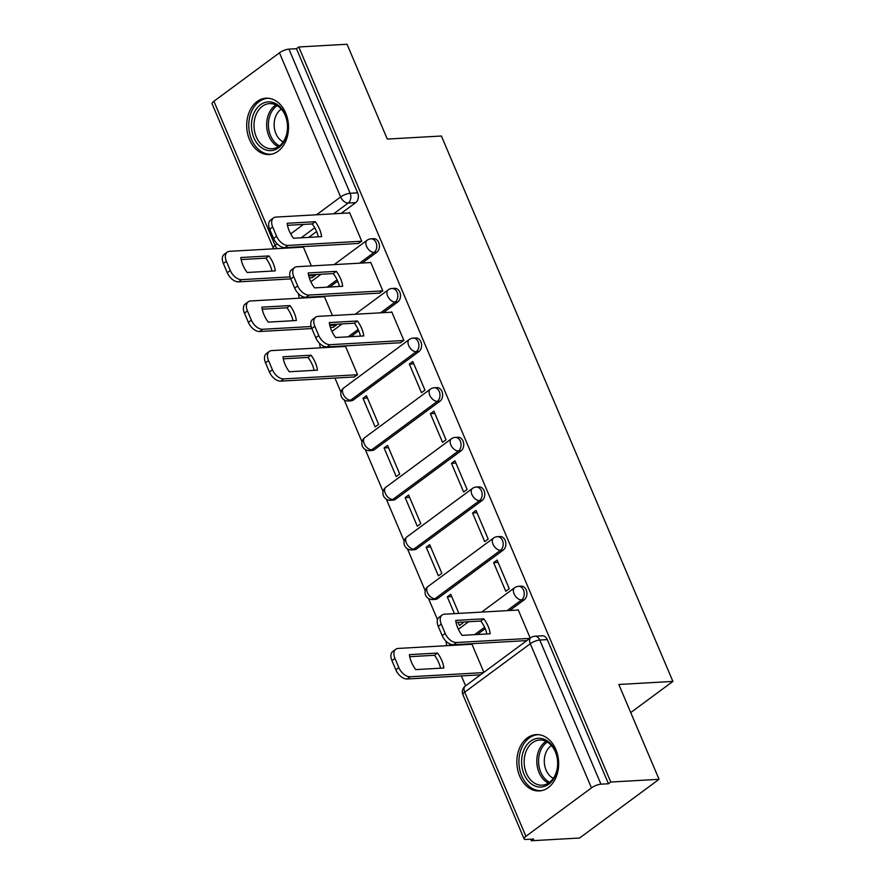 <?xml version="1.0" encoding="UTF-8"?>
<svg xmlns="http://www.w3.org/2000/svg" width="885" height="885" viewBox="0 0 885 885"><rect width="100%" height="100%" fill="white"/><g stroke="black" fill="none" stroke-linecap="round" stroke-linejoin="round"><path stroke-width="1.33" d="M362.231 263.022L376.789 252.269A7.235 5.354 -93.2 0 0 378.714 242.479A7.235 5.354 -93.2 0 0 373.669 238.684L371.003 238.839A7.235 5.354 86.8 0 1 376.048 242.634A7.235 5.354 86.8 0 1 374.112 252.424L359.564 263.177M383.305 312.67L397.852 301.907A7.235 5.354 -93.2 0 0 399.788 292.127A7.235 5.354 -93.2 0 0 394.743 288.333L392.077 288.477A7.235 5.354 86.8 0 1 397.122 292.271A7.235 5.354 86.8 0 1 395.186 302.062L380.627 312.814M353.369 399.987L418.926 351.555A7.235 5.354 -93.2 0 0 420.862 341.765A7.235 5.354 -93.2 0 0 415.817 337.97L413.151 338.114A7.235 5.354 86.8 0 1 418.185 341.92A7.235 5.354 86.8 0 1 416.26 351.699L350.703 400.142A7.235 5.354 86.8 0 1 348.413 400.993L351.079 400.85A7.235 5.354 -93.2 0 0 353.369 399.987L350.703 400.142A7.235 4.37 53.5 0 1 343.159 394.057A7.235 4.37 53.5 0 1 343.712 387.962A7.235 7.235 0 0 0 348.413 400.993M374.444 449.635L440 401.193A7.235 5.354 -93.2 0 0 441.925 391.402A7.235 5.354 -93.2 0 0 436.891 387.608L434.214 387.763A7.235 5.354 86.8 0 1 439.259 391.557A7.235 5.354 86.8 0 1 437.334 401.347L371.777 449.779A7.235 5.354 86.8 0 1 369.488 450.642L372.154 450.487A7.235 5.354 -93.2 0 0 374.444 449.635L371.777 449.779A7.235 4.37 53.5 0 1 364.222 443.695A7.235 4.37 53.5 0 1 364.775 437.599A7.235 7.235 0 0 0 369.488 450.642M395.518 499.273L461.074 450.83A7.235 5.354 -93.2 0 0 462.999 441.04A7.235 5.354 -93.2 0 0 457.954 437.245L455.288 437.4A7.235 5.354 86.8 0 1 460.333 441.195A7.235 5.354 86.8 0 1 458.397 450.985L392.851 499.428A7.235 5.354 86.8 0 1 390.562 500.279L393.228 500.125A7.235 5.354 -93.2 0 0 395.518 499.273L392.851 499.428A7.235 4.37 53.5 0 1 385.296 493.332A7.235 4.37 53.5 0 1 385.849 487.237A7.235 7.235 0 0 0 390.562 500.279M416.592 548.91L482.137 500.467A7.235 5.354 -93.2 0 0 484.073 490.688A7.235 5.354 -93.2 0 0 479.028 486.894L476.362 487.038A7.235 5.354 86.8 0 1 481.407 490.832A7.235 5.354 86.8 0 1 479.471 500.622L413.915 549.065A7.235 5.354 86.8 0 1 411.625 549.917L414.291 549.762A7.235 5.354 -93.2 0 0 416.592 548.91L413.915 549.065A7.235 4.37 53.5 0 1 406.37 542.97A7.235 4.37 53.5 0 1 406.923 536.885A7.235 7.235 0 0 0 411.625 549.917M437.655 598.548L503.211 550.116A7.235 5.354 -93.2 0 0 505.147 540.326A7.235 5.354 -93.2 0 0 500.102 536.531L497.436 536.675A7.235 5.354 86.8 0 1 502.47 540.481A7.235 5.354 86.8 0 1 500.545 550.26L434.989 598.702A7.235 5.354 86.8 0 1 432.699 599.554L435.365 599.41A7.235 5.354 -93.2 0 0 437.655 598.548L434.989 598.702A7.235 4.37 53.5 0 1 427.433 592.618A7.235 4.37 53.5 0 1 427.986 586.523A7.235 7.235 0 0 0 432.699 599.554M509.727 610.506L524.285 599.753A7.235 5.354 -93.2 0 0 526.21 589.963A7.235 5.354 -93.2 0 0 521.177 586.169L518.499 586.324A7.235 5.354 86.8 0 1 523.544 590.118A7.235 5.354 86.8 0 1 521.608 599.908L507.061 610.661M519.683 776.123A28.198 20.886 -93.2 0 0 539.352 790.936A28.198 20.886 -93.2 0 0 555.824 749.429A28.198 20.886 -93.2 0 0 536.155 734.616A28.198 20.886 -93.2 0 0 519.683 776.123M249.548 139.708A28.198 20.886 -93.2 0 0 269.206 154.521A28.198 20.886 -93.2 0 0 285.678 113.014A28.198 20.886 -93.2 0 0 266.02 98.202A28.198 20.886 -93.2 0 0 249.548 139.708M334.939 378.072L340.946 392.21M344.221 399.943L362.02 441.858M365.295 449.58L383.083 491.496M386.369 499.228L404.157 541.133M407.443 548.866L425.231 590.771M428.506 598.503L437.489 619.655M461.373 675.908L465.587 685.853M530.679 839.201L531.343 840.75L533.655 839.035L526.133 839.467A7.235 2.124 157 0 1 524.108 838.869A7.235 2.124 157 0 1 525.911 836.314L591.468 787.882L530.281 643.727L464.725 692.17L525.911 836.314M659.059 779.309L610.783 782.041L298.776 46.982L347.042 44.25L387.298 139.078L441.394 136.013L672.899 681.417L618.814 684.481L659.059 779.309L579.609 838.018L531.343 840.75M213.905 101.255L275.091 245.41A7.235 2.124 157 0 0 273.288 247.955L212.101 103.811A7.235 2.124 -23 0 1 213.905 101.255L279.45 52.823A7.235 2.124 -23 0 1 288.941 49.117L296.453 48.697L357.64 192.841A7.235 5.354 86.8 0 1 355.715 202.632L341.156 213.385M316.609 231.527L308.677 237.39M295.645 247.026L294.838 247.623M296.453 48.697L298.776 46.982M608.471 783.756L547.284 639.601A7.235 5.354 -93.2 0 0 542.24 635.806L534.717 636.238A7.235 5.354 86.8 0 1 539.761 640.032L600.948 784.176L608.471 783.756L610.783 782.041M600.948 784.176A7.235 2.124 157 0 0 591.468 787.882M530.215 638.096L518.167 609.71L517.692 610.053M483.885 672.334L471.838 643.937L471.362 644.291M458.098 622.332L459.448 625.507L462.921 622.94L462.556 622.078M493.62 562.639L505.777 591.28L509.251 588.713L497.093 560.072L493.62 562.639L498.078 562.384M458.873 613.394L450.764 594.3L447.29 596.866L451.748 596.612M426.216 547.229L438.374 575.869L441.847 573.303L429.69 544.662L426.216 547.229L430.674 546.974M472.546 513.001L484.703 541.631L488.177 539.065L476.019 510.424L472.546 513.001L477.004 512.747M405.153 497.591L417.3 526.232L420.784 523.654L408.627 495.025L405.153 497.591L409.6 497.337M451.472 463.353L463.629 491.994L467.103 489.427L454.945 460.786L451.472 463.353L455.93 463.098M384.079 447.943L396.237 476.584L399.71 474.017L387.553 445.376L384.079 447.943L388.537 447.699M430.409 413.715L442.555 442.356L446.04 439.79L433.882 411.149L430.409 413.715L434.856 413.461M363.005 398.305L375.163 426.946L378.636 424.38L366.478 395.739L363.005 398.305L367.463 398.051M409.335 364.078L421.492 392.719L424.966 390.152L412.808 361.511L409.335 364.078L413.793 363.823M353.956 376.988L357.562 374.742L345.404 346.101L344.94 346.444M400.285 342.76L403.892 340.504L391.734 311.863L391.27 312.217M332.893 327.35L336.499 325.094L336.134 324.242M379.211 293.123L382.818 290.866L370.66 262.225L370.195 262.579M332.439 315.547L324.341 296.464L323.866 296.807M311.819 277.713L315.425 275.456L315.06 274.593M358.148 243.486L361.755 241.229L349.597 212.588L349.121 212.931M337.683 281.164L329.751 287.028M316.708 296.663L315.901 297.26M358.746 330.813L350.825 336.665M337.782 346.3L336.975 346.898M485.179 628.649L477.247 634.512M464.205 644.147L463.397 644.745M630.739 712.58L672.899 681.417M447.29 596.866L454.414 613.637M311.365 265.909L303.267 246.815L302.803 247.169M483.818 618.814A22.601 13.662 -126.5 0 1 490.168 633.771L462.07 635.364A22.601 13.662 -126.5 0 1 455.72 620.407L483.818 618.814L480.809 621.049A22.601 13.662 -126.5 0 1 486.838 633.959M480.809 621.049L456.052 622.443M526.829 640.596L453.507 644.745A10.852 6.56 -126.5 0 1 442.179 635.618L438.263 626.392A10.852 6.56 -126.5 0 1 439.093 617.254L442.102 615.031A10.852 6.56 53.5 0 0 441.272 624.157L445.188 633.394A10.852 6.56 53.5 0 0 456.516 642.521L453.507 644.745M518.3 610.019L444.502 614.201A10.852 6.56 53.5 0 0 442.102 615.031M529.849 638.373L456.516 642.521M437.5 653.053L409.401 654.646A22.601 13.662 53.5 0 0 415.751 669.602L443.839 668.009A22.601 13.662 53.5 0 0 437.5 653.053L434.48 655.276L409.722 656.681M471.97 644.258L398.173 648.439A10.852 6.56 53.5 0 0 395.772 649.258A10.852 6.56 53.5 0 0 394.942 658.396L398.858 667.622A10.852 6.56 53.5 0 0 410.197 676.76L483.52 672.6M440.509 668.197A22.601 13.662 53.5 0 0 434.48 655.276M480.511 674.824L407.177 678.983A10.852 6.56 -126.5 0 1 395.849 669.845L391.933 660.619A10.852 6.56 -126.5 0 1 392.763 651.482L395.772 649.258M539.773 787.042A24.404 18.076 86.8 0 1 521.597 761.93A24.404 18.076 86.8 0 1 539.618 738.289A24.404 18.076 86.8 0 1 557.793 763.401A24.404 18.076 86.8 0 1 539.773 787.042M540.835 740.026A22.601 16.738 -93.2 0 0 539.629 740.037A22.601 16.738 -93.2 0 0 524.163 762.726A22.601 16.738 -93.2 0 0 540.978 785.172A22.601 16.738 -93.2 0 0 542.184 785.161A22.601 16.738 -93.2 0 0 557.65 762.461A22.601 16.738 -93.2 0 0 540.835 740.026M553.324 778.335A17.8 13.175 86.8 0 1 544.319 762.405A17.8 13.175 86.8 0 1 551.466 745.557M538.578 734.672A28.021 20.753 -93.2 0 0 538.113 734.683A28.021 20.753 -93.2 0 0 518.931 762.826A28.021 20.753 -93.2 0 0 539.784 790.659A28.021 20.753 -93.2 0 0 541.277 790.648A28.021 20.753 -93.2 0 0 541.742 790.615M269.637 150.627A24.404 18.076 86.8 0 1 251.451 125.515A24.404 18.076 86.8 0 1 269.471 101.875A24.404 18.076 86.8 0 1 287.658 126.986A24.404 18.076 86.8 0 1 269.637 150.627M270.699 103.611A22.601 16.738 -93.2 0 0 269.494 103.622A22.601 16.738 -93.2 0 0 254.017 126.312A22.601 16.738 -93.2 0 0 270.843 148.757A22.601 16.738 -93.2 0 0 272.049 148.746A22.601 16.738 -93.2 0 0 287.514 126.046A22.601 16.738 -93.2 0 0 270.699 103.611M283.178 141.921A17.8 13.175 86.8 0 1 274.173 125.991A17.8 13.175 86.8 0 1 281.319 109.143M268.432 98.257A28.021 20.753 -93.2 0 0 267.967 98.279A28.021 20.753 -93.2 0 0 248.796 126.422A28.021 20.753 -93.2 0 0 269.648 154.244A28.021 20.753 -93.2 0 0 271.142 154.233A28.021 20.753 -93.2 0 0 271.595 154.2M357.396 320.978A22.601 13.662 -126.5 0 1 363.746 335.935L335.647 337.528A22.601 13.662 -126.5 0 1 329.297 322.571L357.396 320.978L354.387 323.202A22.601 13.662 -126.5 0 1 360.405 336.123M354.387 323.202L329.618 324.607M400.894 342.727L327.085 346.909A10.852 6.56 -126.5 0 1 315.757 337.771L311.83 328.545A10.852 6.56 -126.5 0 1 312.67 319.408L315.68 317.184A10.852 6.56 53.5 0 0 314.85 326.322L318.766 335.548A10.852 6.56 53.5 0 0 330.094 344.685L327.085 346.909M391.867 312.184L318.069 316.365A10.852 6.56 53.5 0 0 315.68 317.184M403.892 340.504L330.094 344.685M311.066 355.206L282.968 356.799A22.601 13.662 53.5 0 0 289.318 371.755L317.416 370.162A22.601 13.662 53.5 0 0 311.066 355.206L308.057 357.44L283.3 358.834M345.548 346.411L271.75 350.593A10.852 6.56 53.5 0 0 269.35 351.422A10.852 6.56 53.5 0 0 268.52 360.549L272.436 369.786A10.852 6.56 53.5 0 0 283.764 378.913L357.562 374.731M314.087 370.35A22.601 13.662 53.5 0 0 308.057 357.44M354.564 376.955L280.755 381.136A10.852 6.56 -126.5 0 1 269.427 372.01L265.511 362.784A10.852 6.56 -126.5 0 1 266.341 353.646L269.35 351.422M336.322 271.341A22.601 13.662 -126.5 0 1 342.672 286.298L314.573 287.89A22.601 13.662 -126.5 0 1 308.223 272.934L336.322 271.341L333.313 273.565A22.601 13.662 -126.5 0 1 339.342 286.486M333.313 273.565L308.555 274.969M379.82 293.09L306.011 297.272A10.852 6.56 -126.5 0 1 294.683 288.134L290.767 278.908A10.852 6.56 -126.5 0 1 291.596 269.77L294.605 267.547A10.852 6.56 53.5 0 0 293.776 276.684L297.692 285.91A10.852 6.56 53.5 0 0 309.02 295.048L306.011 297.272M370.793 262.546L297.006 266.728A10.852 6.56 53.5 0 0 294.605 267.547M382.818 290.866L309.02 295.048M289.992 305.568L261.905 307.161A22.601 13.662 53.5 0 0 268.243 322.118L296.342 320.525A22.601 13.662 53.5 0 0 289.992 305.568L286.983 307.792L262.225 309.197M324.474 296.774L250.676 300.955A10.852 6.56 53.5 0 0 248.276 301.774A10.852 6.56 53.5 0 0 247.446 310.912L251.362 320.138A10.852 6.56 53.5 0 0 262.69 329.275L311.144 326.532M329.817 325.47L336.488 325.094M293.012 320.713A22.601 13.662 53.5 0 0 286.983 307.792M333.49 327.317L330.382 327.494M314.85 326.322L311.83 328.545L259.681 331.499A10.852 6.56 -126.5 0 1 248.353 322.361L244.437 313.135A10.852 6.56 -126.5 0 1 245.267 303.998L248.276 301.774M315.248 221.692A22.601 13.662 -126.5 0 1 321.598 236.649L293.499 238.242A22.601 13.662 -126.5 0 1 287.16 223.285L315.248 221.692L312.239 223.927A22.601 13.662 -126.5 0 1 318.268 236.837M312.239 223.927L287.481 225.321M358.746 243.441L284.937 247.623A10.852 6.56 -126.5 0 1 273.609 238.496L269.693 229.27A10.852 6.56 -126.5 0 1 270.522 220.133L273.531 217.909A10.852 6.56 53.5 0 0 272.702 227.036L276.618 236.273A10.852 6.56 53.5 0 0 287.946 245.399L284.937 247.623M349.73 212.898L275.932 217.079A10.852 6.56 53.5 0 0 273.531 217.909M361.744 241.218L287.946 245.399M268.929 255.931L240.831 257.524A22.601 13.662 53.5 0 0 247.18 272.48L275.279 270.887A22.601 13.662 53.5 0 0 268.929 255.931L265.92 258.154L241.151 259.559M303.4 247.136L229.602 251.318A10.852 6.56 53.5 0 0 227.213 252.136A10.852 6.56 53.5 0 0 226.383 261.274L230.299 270.5A10.852 6.56 53.5 0 0 241.627 279.638L290.07 276.894M308.743 275.832L315.425 275.456M271.938 271.075A22.601 13.662 53.5 0 0 265.92 258.154M312.416 277.68L309.308 277.857M293.776 276.684L290.767 278.908L238.618 281.861A10.852 6.56 -126.5 0 1 227.279 272.724L223.363 263.498A10.852 6.56 -126.5 0 1 224.193 254.36L227.213 252.136M376.789 252.269L374.112 252.424A7.235 4.37 -126.5 0 1 366.567 246.329A7.235 4.37 53.5 0 1 367.12 240.244L334.132 264.615M397.852 301.907L395.186 302.062A7.235 4.37 -126.5 0 1 387.63 295.977A7.235 4.37 53.5 0 1 388.183 289.882L355.195 314.263M418.926 351.555L416.26 351.699A7.235 4.37 -126.5 0 1 408.704 345.615A7.235 4.37 53.5 0 1 409.257 339.519L343.712 387.962M440 401.193L437.334 401.347A7.235 4.37 -126.5 0 1 429.778 395.252A7.235 4.37 53.5 0 1 430.331 389.168L364.775 437.599M461.074 450.83L458.397 450.985A7.235 4.37 -126.5 0 1 450.852 444.889A7.235 4.37 53.5 0 1 451.405 438.805L385.849 487.237M482.137 500.467L479.471 500.622A7.235 4.37 -126.5 0 1 471.915 494.538A7.235 4.37 53.5 0 1 472.468 488.443L406.923 536.885M503.211 550.116L500.545 550.26A7.235 4.37 -126.5 0 1 492.989 544.175A7.235 4.37 53.5 0 1 493.542 538.08L427.986 586.523M524.285 599.753L521.608 599.908A7.235 4.37 -126.5 0 1 514.063 593.813A7.235 4.37 53.5 0 1 514.616 587.728L481.628 612.099M355.715 202.632L348.192 203.052L333.634 213.816M314.761 227.766L301.166 237.811M288.123 247.446L287.315 248.043M277.149 248.619A7.235 4.37 53.5 0 1 275.091 245.41L277.204 243.851M290.689 233.872L303.489 224.414M316.531 214.778L340.637 196.968L279.45 52.823M337.074 279.793L327.085 287.171M314.042 296.818L313.235 297.415M358.137 329.441L348.159 336.82M335.116 346.455L334.309 347.053M484.571 627.277L474.581 634.656M461.539 644.291L460.731 644.888M449.193 643.605A7.235 4.37 53.5 0 0 450.576 645.464M322.771 345.769A7.235 4.37 53.5 0 0 324.142 347.628M301.697 296.121A7.235 4.37 53.5 0 0 303.068 297.991M547.284 639.601L539.761 640.032A7.235 2.124 -23 0 0 530.281 643.727A7.235 4.37 -126.5 0 1 530.834 637.642L465.278 686.074A7.235 7.235 0 0 0 462.921 694.714L524.108 838.869M357.64 192.841L350.128 193.273A7.235 5.354 86.8 0 1 348.192 203.052A7.235 4.37 53.5 0 1 340.637 196.968A7.235 2.124 -23 0 1 350.128 193.273L288.941 49.117M462.921 694.714A7.235 2.124 157 0 1 464.725 692.17A7.235 4.37 -126.5 0 1 465.278 686.074M441.272 624.157L438.263 626.392M445.188 633.394L442.179 635.618M407.177 678.983L410.197 676.76M395.849 669.845L398.858 667.622M391.933 660.619L394.942 658.396M548.412 783.125A22.601 16.738 86.8 0 1 536.841 762.826A22.601 16.738 86.8 0 1 546.045 741.353M547.339 742.05A21.86 16.184 -93.2 0 0 538.589 762.726A21.86 16.184 -93.2 0 0 549.618 782.285M278.266 146.711A22.601 16.738 86.8 0 1 266.695 126.411A22.601 16.738 86.8 0 1 275.899 104.939M277.193 105.636A21.86 16.184 -93.2 0 0 268.443 126.312A21.86 16.184 -93.2 0 0 279.483 145.87M318.766 335.548L315.757 337.771M280.755 381.136L283.764 378.913M269.427 372.01L272.436 369.786M265.511 362.784L268.52 360.549M297.692 285.91L294.683 288.134M259.681 331.499L262.69 329.275M248.353 322.361L251.362 320.138M244.437 313.135L247.446 310.912M272.702 227.036L269.693 229.27M276.618 236.273L273.609 238.496M238.618 281.861L241.627 279.638M227.279 272.724L230.299 270.5M223.363 263.498L226.383 261.274M446.151 641.348A7.235 7.235 0 0 0 447.135 645.663M458.386 629.279L468.585 621.735M518.499 586.324A7.235 7.235 0 0 0 514.616 587.728M497.436 536.675A7.235 7.235 0 0 0 493.542 538.08M476.362 487.038A7.235 7.235 0 0 0 472.468 488.443M455.288 437.4A7.235 7.235 0 0 0 451.405 438.805M434.214 387.763A7.235 7.235 0 0 0 430.331 389.168M413.151 338.114A7.235 7.235 0 0 0 409.257 339.519M319.728 343.513A7.235 7.235 0 0 0 320.713 347.816M331.952 331.433L342.163 323.899M392.077 288.477A7.235 7.235 0 0 0 388.183 289.882M298.654 293.864A7.235 7.235 0 0 0 299.639 298.179M310.889 281.795L321.089 274.25M371.003 238.839A7.235 7.235 0 0 0 367.12 240.244M273.288 247.955A7.235 7.235 0 0 0 273.719 248.818M534.717 636.238A7.235 7.235 0 0 0 530.834 637.642"/></g></svg>
